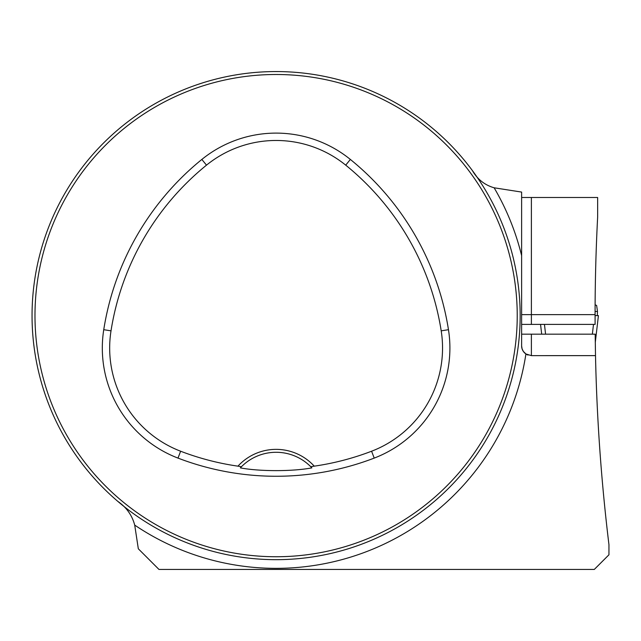 <?xml version="1.0" encoding="UTF-8"?>
<svg xmlns="http://www.w3.org/2000/svg" width="641" height="641" viewBox="0 0 641 641"><rect width="100%" height="100%" fill="white"/><g stroke="black" fill="none" stroke-linecap="round" stroke-linejoin="round"><path stroke-width="0.96" d="M472.457 170.682C477.481 179.344 484.7 185.049 494.131 187.789L521.622 192.076L521.622 345.884L522.086 348.864L523.36 351.436L525.916 353.968L531.389 355.643L595.505 355.619C596.835 418.869 601.322 481.888 608.95 544.682L608.95 554.794L594.303 569.432L158.96 569.432L138.32 548.792L134.714 525.107C132.086 515.26 126.469 507.368 117.856 501.414M521.622 324.402L595.104 324.402L595.08 314.643A1898.987 1898.987 0 0 1 597.644 217.019L597.644 197.5L521.622 197.5M595.505 355.619L595.177 334.169L521.622 334.169M528.456 334.169L527.431 334.169M32.05 315.62A244.053 244.053 0 0 0 398.133 526.974A244.053 244.053 0 0 0 398.133 104.259A244.053 244.053 0 0 0 32.05 315.62M45.07 394.263L43.38 389.127L45.07 394.263M201.466 547.983L202.284 548.239M507.143 236.978L508.826 242.114L507.143 236.978M354.745 84.58L349.609 82.897L354.745 84.58M43.74 240.984L43.484 241.801M197.46 84.58L202.596 82.897L197.46 84.58M354.745 546.653L349.609 548.343L354.745 546.653M507.143 394.263L508.826 389.127L507.143 394.263M580.458 569.432L564.152 569.432M237.947 466.159L241.457 466.712L240.351 467.866C259.285 471.552 293.025 471.536 311.855 467.866L310.749 466.712L314.258 466.159A51.737 51.737 0 0 0 237.947 466.159A266.72 266.72 0 0 1 180.626 451.224A110.524 110.524 0 0 1 111.013 330.844A266.72 266.72 0 0 1 206.49 165.154A110.524 110.524 0 0 1 345.723 165.154A266.72 266.72 0 0 1 441.2 330.844A110.524 110.524 0 0 1 371.58 451.224A266.72 266.72 0 0 1 314.258 466.159M177.998 458.099A274.076 274.076 0 0 0 374.216 458.099A117.88 117.88 0 0 0 448.468 329.698A274.076 274.076 0 0 0 350.355 159.433A117.88 117.88 0 0 0 201.851 159.433A274.076 274.076 0 0 0 103.746 329.698A117.88 117.88 0 0 0 177.998 458.099L180.626 451.224M34.983 315.62A241.128 241.128 0 0 0 396.667 524.442A241.128 241.128 0 0 0 396.667 106.799A241.128 241.128 0 0 0 34.983 315.62M240.351 467.866A48.812 48.812 0 0 1 241.288 466.888M310.917 466.888A48.812 48.812 0 0 1 311.855 467.866M241.457 466.712A48.812 48.812 0 0 1 310.749 466.712M494.131 187.789A252.738 252.738 0 0 1 521.622 255.647L521.622 302.44M590.489 355.643L531.389 355.643L531.389 334.169M521.622 345.884A9.759 9.759 0 0 0 528.056 355.058A9.759 9.759 0 0 1 521.622 345.884M595.112 304.796L596.627 305.437L597.484 311.462L595.088 311.462M540.547 324.402L541.693 334.169L540.547 324.402M597.276 315.62L597.484 311.462M595.08 315.62L598.422 315.62L595.273 342.534M544.449 324.402L545.587 334.169M593.494 324.402L592.356 334.169M525.916 353.968A252.738 252.738 0 0 1 134.714 525.107M374.216 458.099L371.58 451.224M350.355 159.433L345.723 165.154M448.468 329.698L441.2 330.844M103.746 329.698L111.013 330.844M201.851 159.433L206.49 165.154M595.08 314.643L531.389 314.643L531.389 324.402M531.389 197.5L531.389 314.643L521.622 314.643"/></g></svg>
